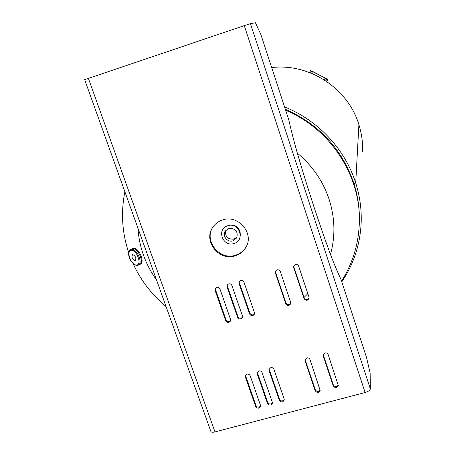 <?xml version="1.0" encoding="UTF-8"?>
<svg xmlns="http://www.w3.org/2000/svg" width="455" height="455" viewBox="0 0 455 455"><rect width="100%" height="100%" fill="white"/><g stroke="black" fill="none" stroke-linecap="round" stroke-linejoin="round"><path stroke-width="0.68" d="M271.686 67.573C309.309 62.995 348.115 88.418 358.893 124.636L358.898 124.642C361.645 133.429 362.88 142.381 362.595 151.492M285.319 109.251C319.251 124.346 342.12 149.098 353.927 183.501L353.927 183.507C357.966 196.253 359.768 209.181 359.336 222.29M358.898 124.642L355.713 182.973L353.927 183.507L355.708 182.967L358.893 124.636M355.713 182.973C359.786 195.843 361.611 208.902 361.19 222.142C360.286 244.107 353.814 264.002 341.779 281.838M284.557 106.931C318.17 120.302 345.106 149.246 355.708 182.967M240.376 235.457L240.024 231.129C236.537 224.736 231.692 223.291 225.475 226.8M297.331 153.136C312.494 165.791 323.118 181.289 329.21 199.637C335.011 218.059 335.437 236.316 330.478 254.419M156.509 279.91C151.037 272.312 146.715 264.127 143.553 255.369C140.407 246.604 138.565 237.595 138.007 228.347M307.853 293.702L304.054 297.394M233.023 240.831L236.731 237.891C238.244 231.407 235.588 228.245 228.757 228.41L225.225 231.089C221.938 235.815 227.511 242.765 233.023 240.831M225.771 230.349C224.878 236.515 227.614 239.438 233.978 239.12L237.152 236.958M233.944 243.516C222.592 247.378 216.159 228.774 227.83 225.714C239.256 221.812 245.637 240.541 233.944 243.516M135.021 260.652L135.374 260.561C136.437 258.07 135.59 256.085 132.837 254.612L132.496 254.698C131.421 257.177 132.263 259.162 135.021 260.652M131.694 249.056L132.786 248.703C138.246 247.821 144.559 263.161 139.355 264.634M131.393 249.198L132.775 248.64C138.127 247.759 144.508 262.683 139.6 264.588L139.059 264.782M131.893 248.879L133.514 248.282C138.866 247.401 145.242 262.313 140.333 264.224L139.6 264.588M326.764 79.136L325.854 80.899L326.764 79.136L327.776 79.409L310.6 70.588L309.536 72.521M326.718 81.479L327.68 79.602M310.503 72.897L311.516 71.06L313.324 71.793L312.375 73.659M311.374 71.236L310.458 70.764M325.854 80.899L326.866 78.937L313.324 71.793M215.118 290.415L215.255 288.493L216.705 287.332C218.229 287.048 219.31 287.611 219.964 289.016L230.52 319.325L230.469 321.042C228.814 322.993 227.221 322.879 225.697 320.69L215.118 290.415L215.471 288.157M227.056 286.963L227.17 285.097L228.66 283.869C230.185 283.584 231.271 284.147 231.925 285.552L242.447 315.946L242.413 317.607C240.769 319.632 239.159 319.541 237.595 317.323L227.056 286.963L227.369 284.767M239.051 283.493L239.131 281.685L240.667 280.382C242.196 280.098 243.288 280.667 243.937 282.077L254.419 312.557L254.413 314.149C252.781 316.253 251.16 316.185 249.55 313.939L239.051 283.493L239.319 281.361M290.796 303.252C289.096 305.248 287.475 305.14 285.945 302.922L275.588 272.283L275.36 272.983L275.36 271.402L277.015 269.843C278.568 269.559 279.666 270.122 280.314 271.55L290.677 302.296L290.728 303.667C289.158 306.022 287.492 306.033 285.74 303.69L275.36 272.983M275.588 272.283L275.497 271.083M309.116 297.94C307.443 300.095 305.794 300.033 304.179 297.758L293.885 266.988L293.702 267.676L293.663 266.22L295.38 264.52C296.944 264.23 298.048 264.799 298.69 266.232L308.99 297.109L309.07 298.349C307.54 300.852 305.857 300.903 304.02 298.52L293.702 267.676M293.885 266.988L293.776 265.913M245.404 377.098L245.381 375.625L246.991 374.135C248.498 373.879 249.567 374.437 250.199 375.802L260.448 405.212L260.505 406.537C258.986 408.744 257.371 408.726 255.664 406.48L245.404 377.098L245.581 375.187M257.229 373.891L257.194 372.474L258.832 370.916C260.345 370.66 261.415 371.217 262.052 372.582L272.261 402.078L272.329 403.352C270.827 405.621 269.201 405.621 267.455 403.352L257.229 373.891L257.376 372.036M269.11 370.666L269.059 369.312L270.731 367.685C272.244 367.424 273.318 367.981 273.955 369.352L284.125 398.933L284.204 400.144C282.72 402.482 281.082 402.504 279.296 400.212L269.11 370.666L269.229 368.88M305.077 360.906L304.986 359.751L306.738 357.897C308.274 357.63 309.354 358.193 309.986 359.575L320.144 390.424C318.733 392.978 317.067 393.069 315.144 390.703L305.077 360.906L305.106 359.325M323.243 355.981L323.141 354.934L324.927 352.949C326.468 352.688 327.554 353.251 328.186 354.638L338.292 385.504C336.927 388.172 335.244 388.303 333.253 385.903L323.243 355.981L323.232 354.513M235.138 255.875C240.166 254.305 243.886 251.217 246.292 246.616C254.061 232.823 237.999 214.51 222.762 219.896C218.684 221.181 215.431 223.53 213.014 226.954C202.651 240.519 218.815 261.551 235.138 255.875M213.139 226.772C203.317 240.394 219.412 260.8 235.474 255.227C240.416 253.68 244.096 250.66 246.513 246.161M255.431 22.75L250.449 23.654L244.272 25.628L84.664 79.648L210.881 431.476C211.33 432.318 212.701 432.466 214.987 431.926L365.115 392.517C368.3 391.545 370.04 390.327 370.336 388.877L370.142 373.128L366.52 357.476L340.858 279.029C337.621 272.397 333.97 263.69 329.909 252.906C318.949 222.973 308.319 190.526 298.025 155.57C294.3 142.54 291.211 130.608 288.76 119.773L260.925 34.677L255.431 22.75M338.275 384.998C336.672 387.222 335.022 387.199 333.333 384.93L323.351 355.076M320.149 389.907C318.517 392.011 316.89 391.948 315.275 389.725L305.231 359.996M284.25 399.615C282.578 401.481 281.002 401.35 279.518 399.217L269.354 369.739M272.391 402.817C270.708 404.609 269.144 404.455 267.699 402.351L257.502 372.958M260.579 406.002C258.889 407.725 257.348 407.549 255.943 405.473L245.706 376.16M304.179 297.758L304.02 298.52M285.945 302.922L285.74 303.69M254.521 313.723C252.787 315.446 251.228 315.252 249.846 313.142L239.375 282.771M242.538 317.175C240.797 318.813 239.262 318.591 237.919 316.521L227.409 286.235M230.611 320.604C228.865 322.163 227.346 321.918 226.05 319.882L215.505 289.681M285.66 110.292C331.206 129.129 361.816 177.376 359.268 224.451C358.295 245.006 352.386 263.9 341.546 281.133M136.591 264.998C131.154 265.646 125.608 250.347 131.262 250.25C136.722 249.454 142.347 265.077 136.591 264.998M130.716 249.533L132.78 248.72C138.087 247.844 144.417 262.643 139.548 264.537L137.182 265.441C132.377 265.583 125.085 254.208 130.716 249.533L131.586 249.3C136.892 248.43 143.228 263.246 138.365 265.134L137.393 265.384M311.516 71.06L310.566 72.919M325.24 77.907L324.239 79.858M250.449 23.654L370.336 388.877M244.272 25.628L365.115 392.517M88.372 78.317L214.987 431.926M333.333 384.93L333.253 385.903M315.275 389.725L315.144 390.703M279.518 399.217L279.296 400.212M267.699 402.351L267.455 403.352M255.943 405.473L255.664 406.48M249.846 313.142L249.55 313.939M237.919 316.521L237.595 317.323M226.05 319.882L225.697 320.69M124.88 191.748C120.757 212.428 122.048 232.761 128.759 252.741M133.002 263.456C140.749 280.348 151.782 294.743 166.098 306.642"/></g></svg>
